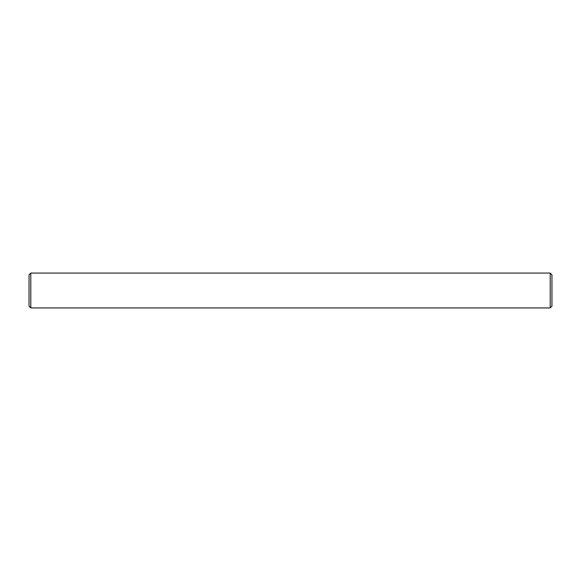 <?xml version="1.0" encoding="UTF-8"?>
<svg xmlns="http://www.w3.org/2000/svg" width="581" height="581" viewBox="0 0 581 581"><rect width="100%" height="100%" fill="white"/><g stroke="black" fill="none" stroke-linecap="round" stroke-linejoin="round"><path stroke-width="0.87" d="M30.793 290.5L30.793 307.93L550.207 307.93L550.207 273.07L30.793 273.07L30.793 290.5M550.207 273.07L551.95 274.813L551.95 306.187L550.207 307.93M30.793 307.93L29.05 306.187L29.05 274.813L30.793 273.07"/></g></svg>
